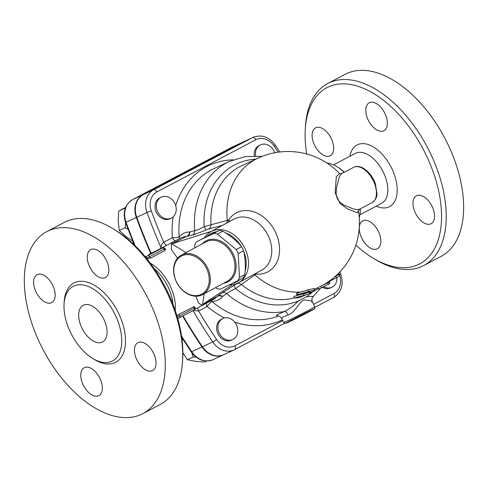 <?xml version="1.0" encoding="UTF-8"?>
<svg xmlns="http://www.w3.org/2000/svg" width="488" height="488" viewBox="0 0 488 488"><rect width="100%" height="100%" fill="white"/><g stroke="black" fill="none" stroke-linecap="round" stroke-linejoin="round"><path stroke-width="0.73" d="M306.726 153.994A99.576 56.498 62.2 0 1 305.232 130.107A99.576 56.498 62.2 0 1 376.4 95.239A99.576 56.498 62.2 0 1 441.518 218.758A99.576 56.498 62.2 0 1 372.545 257.78A99.576 56.498 62.2 0 1 355.868 245.098M372.545 257.78L374.936 259.238A102.895 58.383 -117.8 0 0 423.749 265.521A102.895 58.383 -117.8 0 0 427.366 147.254A102.895 58.383 -117.8 0 0 327.735 83.503A102.895 58.383 -117.8 0 0 305.378 127.307L305.232 130.107M349.896 156.245A34.849 19.776 62.2 0 1 375.455 148.309A34.849 19.776 62.2 0 1 397.201 189.551A34.849 19.776 62.2 0 1 376.211 206.156M314.772 145.589A15.769 8.943 62.2 0 1 315.535 127.856A15.769 8.943 62.2 0 1 331.004 138.019A15.769 8.943 62.2 0 1 330.242 155.745A15.769 8.943 62.2 0 1 314.772 145.589M369.44 102.706A15.769 8.943 62.2 0 1 384.587 112.783A15.769 8.943 62.2 0 1 383.928 130.705A15.769 8.943 62.2 0 1 383.708 130.814A15.769 8.943 62.2 0 1 368.562 120.737A15.769 8.943 62.2 0 1 369.221 102.816A15.769 8.943 62.2 0 1 369.44 102.706M431.874 205.985A15.769 8.943 62.2 0 1 431.118 223.718A15.769 8.943 62.2 0 1 415.648 213.555A15.769 8.943 62.2 0 1 416.41 195.822A15.769 8.943 62.2 0 1 431.874 205.985M377.206 248.868A15.769 8.943 62.2 0 1 362.059 238.791A15.769 8.943 62.2 0 1 362.724 220.869A15.769 8.943 62.2 0 1 362.944 220.759A15.769 8.943 62.2 0 1 378.09 230.836A15.769 8.943 62.2 0 1 377.431 248.758A15.769 8.943 62.2 0 1 377.206 248.868M345.144 74.328A102.895 58.383 62.2 0 1 444.775 138.073A102.895 58.383 62.2 0 1 441.158 256.34L423.73 265.527M333.566 164.852L355.331 153.378A28.212 16.006 62.2 0 1 382.647 170.861A28.212 16.006 62.2 0 1 381.653 203.289L359.882 214.769M46.817 231.617L64.227 222.436A102.895 58.383 62.2 0 1 113.021 228.732A102.895 58.383 62.2 0 1 182.573 360.656A102.895 58.383 62.2 0 1 160.204 404.473L142.795 413.647A102.895 58.383 62.2 0 1 41.858 347.328A102.895 58.383 62.2 0 1 46.817 231.617A102.895 58.383 62.2 0 1 146.449 295.405A102.895 58.383 62.2 0 1 142.795 413.647M182.573 360.656L182.726 357.856A99.576 56.498 -117.8 0 0 115.412 230.19L113.021 228.732M71.181 333.768A42.151 23.918 62.2 0 1 73.206 286.371A42.151 23.918 62.2 0 1 114.021 312.485A42.151 23.918 62.2 0 1 112.539 360.937A42.151 23.918 62.2 0 1 71.181 333.768M52.484 284.864A15.769 8.943 62.2 0 1 51.728 302.591A15.769 8.943 62.2 0 1 36.258 292.434A15.769 8.943 62.2 0 1 37.015 274.701A15.769 8.943 62.2 0 1 52.484 284.864M105.188 277.66A15.769 8.943 62.2 0 1 90.042 267.589A15.769 8.943 62.2 0 1 90.695 249.661A15.769 8.943 62.2 0 1 90.927 249.551A15.769 8.943 62.2 0 1 106.067 259.628A15.769 8.943 62.2 0 1 105.408 277.55A15.769 8.943 62.2 0 1 105.188 277.66M137.128 360.4A15.769 8.943 62.2 0 1 137.891 342.674A15.769 8.943 62.2 0 1 153.354 352.83A15.769 8.943 62.2 0 1 152.598 370.563A15.769 8.943 62.2 0 1 137.128 360.4M84.424 367.604A15.769 8.943 62.2 0 1 99.57 377.675A15.769 8.943 62.2 0 1 98.918 395.603A15.769 8.943 62.2 0 1 98.686 395.713A15.769 8.943 62.2 0 1 83.546 385.636A15.769 8.943 62.2 0 1 84.204 367.714A15.769 8.943 62.2 0 1 84.424 367.604M183.079 315.889A497.87 409.816 65 0 0 202.422 346.748A19.916 16.391 65 0 0 223.882 354.636L234.13 349.859A19.916 16.391 65 0 0 234.716 349.567A3.318 1.885 62.2 0 0 234.765 349.542A3.318 1.885 62.2 0 0 234.923 345.809A16.598 13.658 -115 0 1 216.556 339.477A494.551 407.084 -115 0 1 198.622 311.009L207.241 306.464A85.467 70.351 65 0 0 224.511 317.944M279.795 151.988L275.214 145.052C269.065 136.835 261.721 134.255 253.174 137.311L242.92 142.093A19.916 16.391 65 0 0 242.335 142.386L143.399 194.547A19.916 16.391 65 0 0 136.744 217.282A497.87 409.816 65 0 0 151.146 253.229M82.198 328.631A20.746 11.773 62.2 0 1 83.198 305.299A20.746 11.773 62.2 0 1 103.285 318.164A20.746 11.773 62.2 0 1 102.547 342.003A20.746 11.773 62.2 0 1 82.198 328.631M277.831 316.017C279.142 315.901 280.417 316.73 281.655 318.505L283.064 316.956L288.103 314.912A4.978 2.849 70.1 0 0 284.297 311.521L276.299 315.26L278.075 316.017M211.072 300.73A4.978 3.556 -94.7 0 1 212.024 301.56C216.818 301.059 220.271 299.425 222.369 296.649L226.706 293.611C228.591 292.141 231.562 290.464 235.625 288.591A75.164 61.872 65 0 0 298.418 300.937L306.318 296.771A75.164 61.872 65 0 0 312.839 291.793M298.418 300.937C293.739 305.775 289.036 309.3 284.297 311.521A80.489 66.252 65 0 1 226.706 293.611A4.978 4.215 -125.2 0 0 221.887 293.007L217.794 295.893A4.978 4.221 -125.2 0 1 222.571 296.46M288.103 314.912C294.587 313.284 298.388 302.706 303.859 300.022C310.289 300.352 312.979 301.126 311.93 302.346M281.655 318.505L283.693 322.519A17.428 0.397 153.1 0 0 290.421 319.469A17.428 0.397 153.1 0 0 306.543 311.32A17.428 0.397 153.1 0 0 314.772 306.751L312.381 302.035C311.503 299.577 311.826 297.692 313.351 296.393L320.427 288.316M313.144 296.308L306.318 296.771M339.605 173.521A71.364 71.364 0 0 0 257.896 158.197A71.364 58.743 65 0 0 227.262 220.375L204.191 226.627C200.287 228.817 197.146 230.159 194.773 230.665L189.588 232.026C185.983 231.843 182.506 233.429 179.169 236.796A4.978 3.611 -136.6 0 1 179.188 238.748M171.184 218.179L169.903 218.77A11.614 9.565 -115 0 1 156.331 212.286A11.614 9.565 -115 0 1 160.082 197.719L161.363 197.121A11.614 9.565 -115 0 1 174.741 203.185A11.614 9.565 -115 0 1 174.57 215.22A11.614 9.565 -115 0 1 171.184 218.179A11.614 9.565 -115 0 1 157.612 211.688A11.614 9.565 -115 0 1 161.363 197.121M254.291 155.886A11.614 9.565 -115 0 1 259.238 145.436L260.519 144.838A11.614 9.565 -115 0 1 274.677 152.774M327.033 163.09A34.849 19.776 62.2 0 1 336.726 166.53A34.849 19.776 62.2 0 1 344.034 172.374M360.327 208.815A34.849 19.776 62.2 0 1 360.284 211.213A34.849 19.776 62.2 0 1 359.217 217.502M237.009 283.449L234.051 285.346A4.978 0.329 -120.7 0 0 235.625 288.591L254.919 274.89A65.056 3.068 -30.9 0 1 256.121 274.049A33.452 25.461 -118.4 0 0 275.037 231.257A33.452 25.461 -118.4 0 0 228.701 219.99A4.978 4.081 -105.3 0 1 228.378 222.156M358.387 210.834L359.522 209.236L356.643 209.59L353.172 208.894L343.796 205.009L339.935 202.252L337.44 199.019L336.415 195.993L336.128 192.98L336.604 187.368L339.123 177.632L340.319 175.137L341.838 173.533L339.697 173.618M339.599 173.514L336.317 176.717L335.128 192.748L340.008 203.496L347.73 209.023L357.375 212.792L358.387 210.792A71.364 71.364 0 0 1 321.006 286.169M181.31 255.187L205.924 241.865A22.405 17.049 61.6 0 1 231.952 254.144A22.405 17.049 61.6 0 1 227.256 281.271L202.648 294.593A22.405 17.049 -118.4 0 0 207.339 267.473A22.405 17.049 -118.4 0 0 181.31 255.187A22.405 17.049 -118.4 0 0 176.985 283.01A22.405 17.049 -118.4 0 0 202.648 294.593M223.614 283.241A23.235 17.684 -118.4 0 0 232.996 253.614A23.235 17.684 -118.4 0 0 202.276 243.835M194.81 247.88L194.669 245.129A29.457 22.418 61.6 0 1 196.31 241.859L213.799 233.41A29.457 22.418 61.6 0 1 217.459 234.118L236.192 249.594A29.457 22.418 61.6 0 1 238.211 253.571L239.462 277.489A29.457 22.418 61.6 0 1 237.821 280.759L220.332 289.207A29.457 22.418 61.6 0 1 216.672 288.5L215.574 287.597M206.296 268.004A21.576 16.421 61.6 0 1 192.559 295.38A21.576 16.421 61.6 0 1 175.656 262.062A21.576 16.421 61.6 0 1 206.296 268.004M237.821 280.759L243.213 277.837A29.457 22.418 -118.4 0 0 244.854 274.567C245.726 265.899 245.311 257.926 243.61 250.649A29.457 22.418 -118.4 0 0 242.658 248.63A29.457 22.418 -118.4 0 0 241.59 246.672C236.631 240.816 230.385 235.661 222.851 231.196A29.457 22.418 -118.4 0 0 219.197 230.489L196.31 241.859M244.854 274.567L239.462 277.489M243.61 250.649L238.211 253.571M219.197 230.489L213.799 233.41M222.851 231.196L217.459 234.118M241.59 246.672L236.192 249.594M207.034 236.32A27.383 20.844 61.6 0 1 216.373 231.818M225.7 232.971A27.383 20.844 61.6 0 1 240.907 245.891M243.835 251.692A27.383 20.844 61.6 0 1 245.129 270.993M239.651 279.764A27.383 20.844 61.6 0 1 232.349 283.4M255.657 155.892A11.614 9.565 -115 0 1 260.519 144.838M222.595 318.658A11.614 9.565 -115 0 1 222.937 318.487A11.614 9.565 -115 0 1 233.362 320.653A11.614 9.565 -115 0 1 232.758 339.538A11.614 9.565 -115 0 1 219.283 333.267A11.614 9.565 -115 0 1 222.595 318.658M232.758 339.538L231.477 340.136A11.614 9.565 -115 0 1 217.898 333.652A11.614 9.565 -115 0 1 221.656 319.079L222.937 318.487M336.94 277.611A11.614 9.565 -115 0 1 331.913 287.261L330.632 287.859A11.614 9.565 -115 0 1 322.537 287.365M124.885 209.596L124.641 208.303L125.447 207.882M128.094 229.403L125.196 227.701L125.636 222.778M125.66 207.357L118.73 211.06L118.206 221.131L119.285 230.458L126.087 236.668L132.632 241.054M196.084 357.143L193.285 356.996L191.821 352.812M182.854 352.745L187.368 359.76L195.188 361.266L204.612 362.035L206.833 360.998M124.641 208.303L118.73 211.06M125.196 227.701L119.285 230.458M183.122 339.556L182.085 340.038M193.285 356.996L187.368 359.76M331.913 287.261A11.614 9.565 -115 0 1 323.819 286.767M223.669 354.733A19.916 16.391 -115 0 1 223.455 354.837A19.916 16.391 -115 0 1 201.995 346.944A497.87 409.816 -115 0 1 182.664 316.108M150.719 253.431A497.87 409.816 -115 0 1 136.317 217.477A19.916 16.391 -115 0 1 142.972 194.749L241.908 142.581A19.916 16.391 -115 0 1 242.493 142.295A19.916 16.391 -115 0 1 242.713 142.191M148.01 255.614A1.659 0.939 62.2 0 1 149.615 256.694L164.12 249.045A1.659 0.939 -117.8 0 0 162.516 247.965L146.04 256.566A1.659 1.366 65 0 0 145.54 257.084M161.857 248.239A1.659 1.366 65 0 0 161.809 248.258A1.659 1.366 65 0 0 161.803 248.258A1.659 1.366 65 0 0 161.754 248.282L162.516 247.965M146.04 256.566L145.369 256.883M149.981 253.772A1.659 1.366 65 0 0 149.883 253.821L157.496 250.198A34.849 19.776 62.2 0 1 157.722 250.094A34.849 19.776 62.2 0 1 157.978 249.984M148.803 254.364A1.659 0.939 62.2 0 1 148.828 254.352L157.38 250.252A34.849 19.776 62.2 0 1 157.496 250.198L161.754 248.282M164.889 250.564L164.12 249.045L165.06 248.52L165.633 249.655L164.889 250.564L150.383 258.213L146.809 258.817M176.991 315.901L178.87 314.363L194.334 306.47L195.084 307.702L179.639 315.882A1.659 0.939 62.2 0 1 179.56 317.743A1.659 0.939 62.2 0 1 179.535 317.755L178.504 318.274A1.659 1.366 65 0 1 178.456 318.298L194.065 310.1A1.659 0.939 -117.8 0 0 194.145 308.233L193.376 306.714M296.85 295.063L296.582 293.459L297.54 292.971L308.038 289.841L314.113 288.573L314.626 290.153L308.41 291.44L297.582 294.642L296.893 295.13L298.223 295.173L310.435 291.58L309.374 292.946L308.825 291.385M309.026 291.897L309.386 292.922L313.308 291.482L314.601 290.201M328.961 282.369L331.254 280.289L336.574 277.812C338.8 276.342 339.63 275.488 339.056 275.25M334.597 276.971L335.561 276.519C337.769 275.067 338.58 274.238 337.989 274.018L337.665 274.171M339.441 275.195L337.989 274.018M330.949 279.905L331.254 280.289M329.132 283.516C330.272 283.052 329.998 283.351 328.32 284.406L319.481 288.713L324.05 286.657M317.981 287.475L318.603 289.018L319.481 288.713M326.856 282.765L328.979 281.881L329.833 283.296M328.272 282.107C329.412 281.637 329.162 281.924 327.521 282.955L318.835 287.182M322.275 285.639L323.312 284.919M324.197 284.632L324.569 284.419M309.746 293.331L298.815 297.753L294.209 298.058L293.837 296.46L303.402 293.794L303.939 295.362L302.444 296.057L309.746 293.331L318.408 288.53M303.475 294.014A71.364 58.743 65 0 0 308.501 292.074M294.209 298.058L303.939 295.362M314.406 290.439L314.644 290.885M229.409 284.821A29.042 22.106 -118.4 0 0 238.467 282.747A29.042 22.106 -118.4 0 0 244.073 246.684A29.042 22.106 -118.4 0 0 210.81 231.672A29.042 22.106 -118.4 0 0 204.46 237.583M255.425 273.567A4.978 4.099 -124.8 0 1 256.121 274.049L256.145 273.176M229.994 221.284L228.701 219.99A65.056 6.021 157.1 0 1 227.262 220.375A4.978 4.191 75.4 0 1 226.664 223.089M236.491 283.815A4.978 4.227 -125.2 0 1 241.194 284.315A71.364 58.743 -115 0 0 294.179 297.93M195.895 296.198L198.531 303.005L201.654 305.091L202.203 304.805A8.296 3.587 60.4 0 1 202.489 304.53L217.312 296.375A4.978 4.319 -145.2 0 1 222.369 296.649M202.203 304.805L217.312 296.375L214.208 299.077L195.115 309.142M257.896 158.197L241.883 165.67A71.364 58.743 -115 0 0 211.005 224.809A4.978 4.209 -104.5 0 1 208.681 228.994L222.266 225.468M255.901 159.131A75.164 61.872 65 0 0 204.191 226.627A4.978 0.342 -113.3 0 0 205.973 229.994L208.681 228.994M262.257 156.337L245.348 156.593L229.409 161.412A80.489 66.252 65 0 0 194.773 230.665A4.978 4.197 -104.6 0 1 192.461 235.002C195.834 234.075 200.336 232.41 205.973 229.994M189.869 231.995A4.978 4.197 -104.5 0 1 187.551 236.277L192.461 235.002M189.588 232.026A4.978 4.264 -84.7 0 1 186.849 236.332L171.727 243.896A8.296 3.599 64.5 0 1 171.325 243.939L171.379 249.429L177.528 258.262M181.67 237.436L186.849 236.332L171.325 243.939M197.774 307.745A4.978 2.824 -117.8 0 0 198.622 311.009L193.352 310.478M161.412 248.118A4.978 3.599 23.3 0 0 161.003 247.556L160.595 248.551M173.112 216.91A85.467 70.351 65 0 0 172.356 237.699L163.736 242.243A4.978 2.824 -117.8 0 0 166.646 245.36M253.174 137.311A19.916 16.391 65 0 0 252.583 137.604A3.318 1.885 62.2 0 1 255.791 139.769L156.855 191.93A16.598 13.658 -115 0 0 151.31 210.871A494.551 407.084 -115 0 0 163.736 242.243C162.15 243.305 161.241 245.074 161.003 247.556A497.87 409.816 65 0 1 146.992 212.5L136.744 217.282M232.367 284.687L202.489 304.53L204.258 293.721M186.093 252.601L171.727 243.896L211.615 231.233M175.204 310.344A34.849 19.776 -117.8 0 0 150.371 263.239M360.284 211.213L360.364 209.816A33.19 18.831 -117.8 0 0 360.4 208.779M344.29 172.24A33.19 18.831 -117.8 0 0 337.922 167.256L336.726 166.53M154.263 268.681A33.19 18.831 62.2 0 1 172.917 304.054M93.483 358.918A44.811 25.425 -117.8 0 0 125.483 342.35A44.811 25.425 -117.8 0 0 95.868 286.181A44.811 25.425 -117.8 0 0 64.123 303.225M278.386 316.047A80.489 66.252 -115 0 1 212.024 301.56A4.978 1.379 130.4 0 0 207.241 306.464A4.978 2.824 62.2 0 1 206.394 303.194M311.472 310.057A15.769 0.36 -26.9 0 0 287.219 322.422A15.769 0.36 -26.9 0 0 301.267 315.864A15.769 0.36 -26.9 0 0 311.472 310.057M175.265 240.81A4.978 2.824 62.2 0 1 172.356 237.699A4.978 1.171 -4.4 0 0 179.169 236.796A80.489 66.252 -115 0 1 213.896 168.647L229.409 161.412M233.124 159.832A85.467 70.351 65 0 0 175.698 205.613M255.791 139.769A16.598 13.658 -115 0 1 274.164 146.101A494.551 407.084 -115 0 1 278.19 152.195M353.532 167.372A19.916 11.297 62.2 0 1 353.812 167.231A19.916 11.297 62.2 0 1 372.942 179.962A19.916 11.297 62.2 0 1 372.106 202.605C375.577 199.976 377.194 196.945 376.956 193.516L375.333 183.653C371.545 172.642 360.974 163.7 353.861 167.207L341.838 173.533M254.034 274.317A4.978 4.215 54.8 0 1 254.919 274.89A71.364 58.743 65 0 0 300.931 292.007M314.303 289.164A71.364 58.743 65 0 0 318.042 287.627L314.363 289.347M234.813 322.214A85.467 70.351 65 0 0 282.339 319.841M338.8 273.048A494.551 407.084 -115 0 1 339.404 274.701A16.598 13.658 -115 0 1 333.859 293.648L313.558 304.353M282.723 320.61L234.923 345.809M201.995 346.944L191.747 351.726A3.318 0.348 146.2 0 1 191.162 351.879C197.311 360.095 204.661 362.675 213.207 359.619A19.916 16.391 -115 0 1 191.747 351.726A497.87 409.816 -115 0 1 181.542 335.97M231.568 147.413A3.318 1.885 62.2 0 1 231.611 147.388A3.318 1.885 62.2 0 1 231.66 147.364A19.916 16.391 -115 0 1 232.245 147.071L132.675 199.549A3.318 1.885 62.2 0 1 132.724 199.525L231.66 147.364L241.908 142.581M132.626 199.58A3.318 1.885 62.2 0 1 132.675 199.549C124.855 204.716 122.482 212.384 125.556 222.565L126.069 222.26A19.916 16.391 -115 0 1 132.724 199.525L142.972 194.749M135.2 245.812A497.87 409.816 -115 0 1 126.069 222.26L136.317 217.477M146.98 256.133A1.659 1.366 65 0 0 146.522 258.25L149.615 256.694L150.383 258.213M157.722 250.094L162.742 247.819A1.659 1.366 65 0 0 162.693 247.843M148.828 254.352L148.852 254.339A1.659 0.939 62.2 0 1 148.852 254.339L149.883 253.821M179.584 317.731L194.041 310.112A1.659 0.939 -117.8 0 0 194.065 310.1C194.999 309.703 195.334 308.904 195.084 307.702M177.717 318.383A1.659 1.366 65 0 0 178.456 318.298L178.407 318.322M178.87 314.363L179.639 315.882L177.333 317.054M308.038 289.841L308.41 291.44M297.54 292.971L297.802 294.581M335.561 276.519L336.574 277.812M327.521 282.955L328.32 284.406M320.97 286.188L321.616 287.713M210.81 231.672L234.094 219.063A29.042 22.106 61.6 0 1 267.363 234.075A29.042 22.106 61.6 0 1 261.751 270.139L238.467 282.747M234.051 285.346L221.887 293.007M193.047 310.636A497.87 409.816 65 0 0 212.67 341.966L202.422 346.748M216.556 339.477A3.318 0.348 146.2 0 1 212.67 341.966A19.916 16.391 65 0 0 234.13 349.859L284.534 323.3L234.807 349.518M151.31 210.871L146.992 212.5A19.916 16.391 65 0 1 153.647 189.765L143.399 194.547M275.214 145.052A3.318 0.348 146.2 0 1 274.164 146.101M339.404 274.701L340.819 274.366L339.916 271.895M333.859 293.648A3.318 1.885 62.2 0 1 333.7 297.381A3.318 1.885 62.2 0 1 333.652 297.406L314.937 307.269L333.7 297.381C341.521 292.214 343.894 284.541 340.819 274.366M156.855 191.93A3.318 1.885 -117.8 0 0 153.647 189.765L252.583 137.604L242.335 142.386M345.162 74.316L327.753 83.497M314.772 306.751C314.87 308.294 314.723 308.983 314.333 308.819L298.522 317.261C286.907 323.08 285.09 323.727 285.309 323.434L283.693 322.519M359.522 209.236L372.106 202.605M181.749 337.379L191.162 351.879M134.151 244.799L125.556 222.565M223.455 354.837L213.207 359.619M242.493 142.295L232.245 147.071M162.742 247.819C162.833 247.282 163.602 247.514 165.06 248.52M181.676 237.43L157.191 250.344"/></g></svg>
